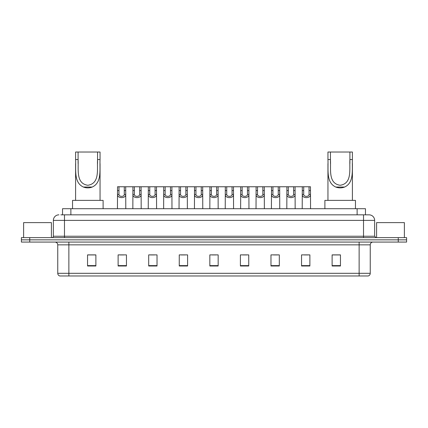 <?xml version="1.0" encoding="UTF-8"?>
<svg xmlns="http://www.w3.org/2000/svg" width="428" height="428" viewBox="0 0 428 428"><rect width="100%" height="100%" fill="white"/><g stroke="black" fill="none" stroke-linecap="round" stroke-linejoin="round"><path stroke-width="0.64" d="M60.867 214.835L64.478 214.835L60.867 214.835L62.536 214.835L62.536 208.72L365.464 208.72L365.464 214.835M58.92 214.835A5.559 5.559 0 0 0 53.361 220.393L53.361 236.235A1.391 1.391 0 0 1 51.97 237.626M374.639 220.393L64.478 220.393L64.478 214.835L369.08 214.835A5.559 5.559 0 0 1 374.639 220.393L374.639 236.235L376.03 237.626M29.735 237.626L21.4 237.626L21.4 239.846L29.735 239.846L21.4 239.846L21.4 242.071L29.735 242.071L29.735 239.846L398.265 239.846L29.735 239.846L29.735 237.626L398.265 237.626L398.265 239.846L406.6 239.846L398.265 239.846L398.265 242.071L29.735 242.071M406.6 237.626L406.6 239.846L406.6 237.626L398.265 237.626M368.995 214.835L367.133 214.835M368.107 275.974L59.893 275.974M59.754 275.974A2.777 2.777 0 0 1 57.753 273.31L68.871 273.31L68.871 275.974L359.129 275.974L359.129 273.31L370.247 273.31L370.247 244.848A2.777 2.777 0 0 1 373.029 242.071M57.753 273.31L57.753 244.848C57.587 243.163 56.662 242.237 54.971 242.071M340.453 265.997L340.453 254.885L332.117 254.885L332.117 265.997L340.453 265.997M309.883 265.997L309.883 254.885L301.547 254.885L301.547 265.997L309.883 265.997M279.313 265.997L279.313 254.885L270.972 254.885L270.972 265.997L279.313 265.997M248.743 265.997L248.743 254.885L240.402 254.885L240.402 265.997L248.743 265.997M95.883 265.997L95.883 254.885L87.547 254.885L87.547 265.997L95.883 265.997M126.453 265.997L126.453 254.885L118.117 254.885L118.117 265.997L126.453 265.997M157.028 265.997L157.028 254.885L148.687 254.885L148.687 265.997L157.028 265.997M187.598 265.997L187.598 254.885L179.257 254.885L179.257 265.997L187.598 265.997M218.168 265.997L218.168 254.885L209.832 254.885L209.832 265.997L218.168 265.997M406.6 242.071L406.6 239.846L406.6 242.071L398.265 242.071M359.129 275.974L368.026 275.974M273.503 254.938L277.67 254.938M304.297 254.938L308.465 254.938M181.124 254.938L185.292 254.938M150.33 254.938L154.497 254.938M119.535 254.938L123.703 254.938M242.708 254.938L246.876 254.938M211.914 254.938L216.087 254.938M95.883 254.938L87.547 254.938M340.453 254.938L332.117 254.938M51.413 237.626L51.413 222.614L23.626 222.614L23.626 237.626M78.094 152.026L100.05 152.026L100.05 159.532C99.553 170.05 102.008 182.515 92.255 187.041C89.302 188.149 86.344 188.149 83.39 187.041C73.653 182.51 76.088 170.125 75.596 159.532L75.596 152.026L78.094 152.026L78.094 163.549M75.596 159.532L78.094 159.532C78.65 169.392 75.719 183.553 87.842 185.265C99.954 183.478 96.979 169.386 97.552 159.532L97.552 152.026M100.05 159.532L97.552 159.532L97.552 163.544M75.596 163.63L75.596 200.384M100.05 163.598L100.05 200.384M103.111 208.72L103.111 200.384L72.535 200.384L72.535 208.72M330.448 152.026L352.405 152.026L352.405 159.532C351.907 170.05 354.363 182.515 344.61 187.041C341.656 188.149 338.698 188.149 335.745 187.041C326.008 182.51 328.437 170.125 327.95 159.532L327.95 152.026L330.448 152.026L330.448 163.549M327.95 159.532L330.448 159.532C331.005 169.392 328.073 183.553 340.19 185.265C352.308 183.478 349.334 169.386 349.906 159.532L349.906 152.026M352.405 159.532L349.906 159.532L349.906 163.544M327.95 163.63L327.95 200.384M352.405 163.598L352.405 200.384M355.465 208.72L355.465 200.384L324.889 200.384L324.889 208.72M404.374 237.626L404.374 222.614L376.587 222.614L376.587 237.626M118.968 186.763L118.957 194.505C119.054 196.976 124.184 196.976 124.281 194.505L124.27 186.763L117.534 186.763L117.449 208.72M124.27 186.763L125.704 186.763L125.789 208.72M125.789 193.504L125.709 194.505C126.046 198.646 117.192 198.646 117.529 194.505L117.449 193.504M134.365 186.763L134.355 194.505C134.451 196.976 139.582 196.976 139.678 194.505L139.667 186.763L132.931 186.763L132.846 208.72M139.667 186.763L141.101 186.763L141.186 208.72M141.186 193.504L141.106 194.505C141.443 198.646 132.589 198.646 132.921 194.505L132.846 193.504M149.763 186.763L149.746 194.505C149.848 196.976 154.979 196.976 155.075 194.505L155.064 186.763L148.329 186.763L148.243 208.72M155.064 186.763L156.498 186.763L156.584 208.72M156.584 193.504L156.504 194.505C156.835 198.646 147.986 198.646 148.318 194.505L148.243 193.504M165.16 186.763L165.144 194.505C165.245 196.976 170.376 196.976 170.472 194.505L170.462 186.763L163.726 186.763L163.64 208.72M170.462 186.763L171.896 186.763L171.976 208.72M171.976 193.504L171.901 194.505C172.233 198.646 163.384 198.646 163.715 194.505L163.64 193.504M180.557 186.763L180.541 194.505C180.637 196.976 185.773 196.976 185.87 194.505L185.859 186.763L179.123 186.763L179.038 208.72M185.859 186.763L187.293 186.763L187.373 208.72M187.373 193.504L187.298 194.505C187.63 198.646 178.781 198.646 179.113 194.505L179.038 193.504M195.954 186.763L195.938 194.505C196.035 196.976 201.171 196.976 201.267 194.505L201.256 186.763L194.521 186.763L194.435 208.72M201.256 186.763L202.69 186.763L202.77 208.72M202.77 193.504L202.695 194.505C203.027 198.646 194.178 198.646 194.51 194.505L194.435 193.504M211.346 186.763L211.336 194.505C211.432 196.976 216.568 196.976 216.664 194.505L216.654 186.763L209.918 186.763L209.832 208.72M216.654 186.763L218.082 186.763L218.168 208.72M218.168 193.504L218.093 194.505C218.424 198.646 209.576 198.646 209.907 194.505L209.832 193.504M226.744 186.763L226.733 194.505C226.829 196.976 231.965 196.976 232.062 194.505L232.046 186.763L225.31 186.763L225.23 208.72M232.046 186.763L233.479 186.763L233.565 208.72M233.565 193.504L233.49 194.505C233.822 198.646 224.973 198.646 225.305 194.505L225.23 193.504M242.141 186.763L242.13 194.505C242.227 196.976 247.363 196.976 247.459 194.505L247.443 186.763L240.707 186.763L240.627 208.72M247.443 186.763L248.877 186.763L248.962 208.72M248.962 193.504L248.887 194.505C249.219 198.646 240.37 198.646 240.702 194.505L240.627 193.504M257.538 186.763L257.528 194.505C257.624 196.976 262.755 196.976 262.856 194.505L262.84 186.763L256.105 186.763L256.024 208.72M262.84 186.763L264.274 186.763L264.36 208.72M264.36 193.504L264.285 194.505C264.616 198.646 255.767 198.646 256.099 194.505L256.024 193.504M272.936 186.763L272.925 194.505C273.021 196.976 278.152 196.976 278.254 194.505L278.237 186.763L271.502 186.763L271.416 208.72M278.237 186.763L279.671 186.763L279.757 208.72M279.757 193.504L279.682 194.505C280.014 198.646 271.165 198.646 271.496 194.505L271.416 193.504M288.333 186.763L288.322 194.505C288.419 196.976 293.549 196.976 293.645 194.505L293.635 186.763L286.899 186.763L286.814 208.72M293.635 186.763L295.069 186.763L295.154 208.72M295.154 193.504L295.079 194.505C295.411 198.646 286.557 198.646 286.894 194.505L286.814 193.504M303.73 186.763L303.72 194.505C303.816 196.976 308.946 196.976 309.043 194.505L309.032 186.763L302.296 186.763L302.211 208.72M309.032 186.763L310.466 186.763L310.551 208.72M310.551 193.504L310.471 194.505C310.808 198.646 301.954 198.646 302.291 194.505L302.211 193.504M125.704 186.763L132.931 186.763M141.101 186.763L148.329 186.763M156.498 186.763L163.726 186.763M171.896 186.763L179.123 186.763M187.293 186.763L194.521 186.763M202.69 186.763L209.918 186.763M218.082 186.763L225.31 186.763M233.479 186.763L240.707 186.763M248.877 186.763L256.105 186.763M264.274 186.763L271.502 186.763M279.671 186.763L286.899 186.763M295.069 186.763L302.296 186.763M70.877 214.835L70.877 208.72M357.123 214.835L357.123 208.72M64.478 237.626L64.478 220.393L53.361 220.393M53.361 236.235L374.639 236.235M363.522 214.835L363.522 237.626M359.129 242.071L359.129 244.848L57.753 244.848M370.247 244.848L359.129 244.848L359.129 273.31L68.871 273.31L68.871 242.071M218.168 265.611L209.832 265.611M187.598 265.611L179.257 265.611M157.028 265.611L148.687 265.611M126.453 265.611L118.117 265.611M95.883 265.611L87.547 265.611M248.743 265.611L240.402 265.611M279.313 265.611L270.972 265.611M309.883 265.611L301.547 265.611M340.453 265.611L332.117 265.611M83.39 187.041L92.255 187.041M335.745 187.041L344.61 187.041M125.709 194.505L124.281 194.505M118.957 194.505L117.529 194.505M118.968 190.578L117.534 190.578M125.704 190.578L124.27 190.578M141.106 194.505L139.678 194.505M134.355 194.505L132.921 194.505M134.365 190.578L132.931 190.578M141.101 190.578L139.667 190.578M156.504 194.505L155.075 194.505M149.746 194.505L148.318 194.505M149.763 190.578L148.329 190.578M156.498 190.578L155.064 190.578M171.901 194.505L170.472 194.505M165.144 194.505L163.715 194.505M165.16 190.578L163.726 190.578M171.896 190.578L170.462 190.578M187.298 194.505L185.87 194.505M180.541 194.505L179.113 194.505M180.557 190.578L179.123 190.578M187.293 190.578L185.859 190.578M202.695 194.505L201.267 194.505M195.938 194.505L194.51 194.505M195.954 190.578L194.521 190.578M202.69 190.578L201.256 190.578M218.093 194.505L216.664 194.505M211.336 194.505L209.907 194.505M211.346 190.578L209.918 190.578M218.082 190.578L216.654 190.578M233.49 194.505L232.062 194.505M226.733 194.505L225.305 194.505M226.744 190.578L225.31 190.578M233.479 190.578L232.046 190.578M248.887 194.505L247.459 194.505M242.13 194.505L240.702 194.505M242.141 190.578L240.707 190.578M248.877 190.578L247.443 190.578M264.285 194.505L262.856 194.505M257.528 194.505L256.099 194.505M257.538 190.578L256.105 190.578M264.274 190.578L262.84 190.578M279.682 194.505L278.254 194.505M272.925 194.505L271.496 194.505M272.936 190.578L271.502 190.578M279.671 190.578L278.237 190.578M295.079 194.505L293.645 194.505M288.322 194.505L286.894 194.505M288.333 190.578L286.899 190.578M295.069 190.578L293.635 190.578M310.471 194.505L309.043 194.505M303.72 194.505L302.291 194.505M303.73 190.578L302.296 190.578M310.466 190.578L309.032 190.578M368.246 275.974C369.503 275.53 370.172 274.642 370.247 273.31"/></g></svg>
